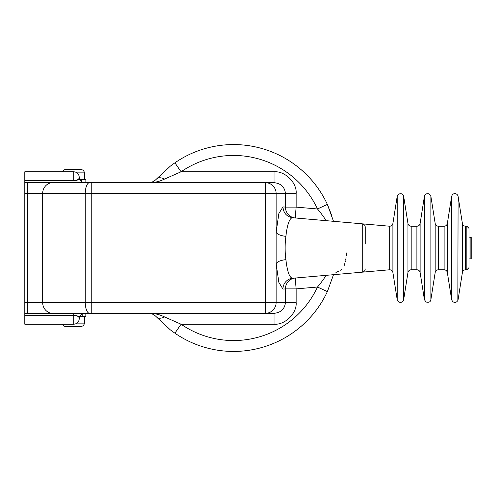 <?xml version="1.0" encoding="UTF-8"?>
<svg xmlns="http://www.w3.org/2000/svg" width="496" height="496" viewBox="0 0 496 496"><rect width="100%" height="100%" fill="white"/><g stroke="black" fill="none" stroke-linecap="round" stroke-linejoin="round"><path stroke-width="0.74" d="M172.081 331.173L174.896 333.182L181.077 324.217L274.046 324.217L274.046 313.329L265.403 313.329L274.046 313.329C280.91 312.635 284.71 309.008 285.436 302.436L265.403 302.436L265.403 313.329A10.887 10.72 -90 0 0 276.129 302.436L276.129 263.723C277.32 261.64 280.575 260.276 285.901 259.637C284.878 251.881 284.878 244.119 285.901 236.363C286.979 226.368 288.784 220.305 291.313 218.184L292.708 217.744L325.581 220.615C325.469 219.201 322.772 215.326 317.49 208.977A92.547 92.547 0 0 0 181.077 171.783L164.591 179.044C159.433 181.586 154.027 182.795 148.366 182.671C151.193 182.795 153.896 181.586 156.476 179.044C153.896 181.586 151.193 182.795 148.366 182.671L149.86 182.571L148.366 182.671M78.833 317.074L79.236 318.773C78.914 322.078 77.103 323.894 73.792 324.217C77.103 323.894 78.914 322.078 79.236 318.773C78.213 315.946 84.078 312.474 84.686 313.329L84.68 313.329C81.381 313.658 79.565 315.475 79.236 318.773C80.178 317.204 78.362 316.045 73.792 315.307L73.792 324.217L24.8 324.217L24.8 313.329L265.403 313.329M24.8 315.307L73.792 315.307L73.792 313.329L27.615 313.329L27.615 302.436L265.403 302.436L265.403 193.564L91.785 193.564L91.785 182.671L89.609 182.671A10.887 4.352 90 0 0 85.256 193.564L91.785 193.564L91.785 313.329L85.845 313.329L85.845 316.591L79.689 316.591M24.8 182.671L27.615 182.671L27.615 193.564L24.8 193.564L24.8 171.783L73.792 171.783C77.103 172.106 78.914 173.922 79.236 177.227L79.18 177.983M24.8 313.329L24.8 302.436L27.615 302.436L27.615 193.564L85.256 193.564L85.256 302.436A10.887 4.352 -90 0 0 89.609 313.329M24.8 193.564L24.8 302.436M331.861 215.779L327.366 204.389A103.435 103.435 0 0 0 174.896 162.818L181.077 171.783L274.046 171.783L274.046 182.671L91.785 182.671M27.615 182.671L89.609 182.671M333.504 274.691L327.366 291.611A103.435 103.435 0 0 1 174.896 333.182L170.209 329.753L174.896 333.182A103.435 103.435 0 0 0 327.366 291.611L317.49 287.023A92.547 92.547 0 0 1 181.077 324.217L164.591 316.956C159.433 314.414 154.027 313.205 148.366 313.329L149.86 313.429L148.366 313.329C151.193 313.205 153.896 314.414 156.476 316.956C153.896 314.414 151.193 313.205 148.366 313.329M76.359 315.58L75.677 315.444M78.659 316.826L78.343 316.498M77.568 315.989L74.214 315.313M78.994 178.61L78.318 179.527M77.289 180.135L76.384 180.414M76.353 180.426L74.344 180.68M79.143 178.151L78.343 179.502M79.236 177.227C80.172 178.777 78.362 179.93 73.792 180.693L73.792 171.783C77.103 172.106 78.914 173.922 79.236 177.227L79.193 177.909M274.046 182.671C280.91 183.365 284.71 186.992 285.436 193.564L276.129 193.564L276.129 232.277C277.32 234.36 280.575 235.724 285.901 236.363M156.339 316.808L156.482 316.956C158.23 318.661 160.933 318.661 164.591 316.956M170.209 329.753L156.482 316.963L170.209 329.753M170.295 166.179L156.482 179.037L170.209 166.247L174.896 162.818L170.209 166.247M274.046 171.783C284.983 170.81 297.141 182.788 296.155 193.564L296.155 207.111L285.436 207.111A10.887 10.72 -85 0 0 295.194 217.961A10.887 10.72 -85 0 0 295.207 217.961L296.155 207.111L317.49 208.977L327.366 204.389A103.435 103.435 0 0 0 174.896 162.818A103.435 103.435 0 0 1 327.366 204.389L333.504 221.309M156.339 179.192L156.482 179.044C158.23 177.339 160.933 177.339 164.591 179.044M274.046 324.217C284.983 325.19 297.141 313.212 296.155 302.436L296.155 288.889L285.436 288.889A10.887 10.72 85 0 1 295.194 278.039A10.887 10.72 85 0 1 295.207 278.039L296.155 288.889L317.49 287.023C322.772 280.674 325.469 276.799 325.581 275.385L292.708 278.256C289.546 277.977 287.277 271.771 285.901 259.637M296.155 302.436L285.436 302.436L285.436 288.889L282.937 289.106A10.887 10.72 85 0 1 292.708 278.256M282.937 289.106L278.864 282.416L276.129 263.723L276.129 232.277L278.857 213.584L282.937 206.894C283.433 213.075 286.694 216.69 292.708 217.744M344.119 265.782L344.788 263.55M345.259 261.758L345.47 260.865M345.693 259.861L346.103 257.74M346.468 255.353L346.735 252.879M335.947 272.496L336.3 272.323M336.697 272.143L337.094 271.963M337.354 271.845L338.328 271.386M340.058 270.444L341.583 269.353M389.676 269.774C391.425 269.905 392.503 270.822 392.9 272.533L392.9 223.467C392.503 225.178 391.425 226.095 389.676 226.226L389.676 269.774L362.26 272.174L362.26 223.826L325.581 220.615M365.242 243.982L365.242 227.081C365.087 225.227 364.095 224.142 362.26 223.826L389.676 226.226M469.024 228.402L469.024 267.598L466.848 269.774L466.848 226.226L469.024 228.402M470.871 237.113L470.871 258.887L471.2 258.559L471.2 237.441L469.024 237.113M65.509 169.607L81.09 169.607C83.074 169.799 84.165 170.891 84.357 172.875L77.06 172.875M79.695 179.409L85.876 179.409L85.876 182.671M81.716 181.728L81.716 179.409M84.357 316.591L84.357 323.125C84.165 325.109 83.074 326.201 81.09 326.393L64.759 326.393L61.678 324.217M66.39 326.393L79.459 326.393M82.243 313.943L82.243 316.591M52.694 313.329A10.887 10.032 -90 0 1 42.662 302.436L42.662 193.564A10.887 10.032 90 0 1 52.694 182.671M73.792 180.693L24.8 180.693M265.403 182.671L265.403 193.564L276.129 193.564A10.887 10.72 90 0 0 265.403 182.671M327.366 204.389A103.435 103.435 0 0 0 174.896 162.818L171.827 165.019M296.155 193.564L285.436 193.564L285.436 207.111L282.937 206.894M392.9 223.467L397.203 196.317L397.203 299.683L392.9 272.533M403.657 299.683L407.954 272.533L407.954 223.467L403.657 196.317L403.384 300.564C401.487 302.988 399.534 303.025 397.538 300.688L397.203 299.683M407.954 223.467C408.357 225.178 409.436 226.095 411.184 226.226L411.184 269.774C409.436 269.905 408.357 270.822 407.954 272.533M416.894 269.774C418.643 269.905 419.721 270.822 420.124 272.533L420.124 223.467C419.721 225.178 418.643 226.095 416.894 226.226L416.894 269.774L411.184 269.774M420.124 223.467L424.421 196.317L424.421 299.683L420.124 272.533M430.875 299.683L435.178 272.533L435.178 223.467L430.875 196.317L430.875 299.683C430.509 300.539 430.584 302.994 426.014 302.002L424.421 299.683M435.178 223.467C435.575 225.178 436.654 226.095 438.402 226.226L438.402 269.774C436.654 269.905 435.575 270.822 435.178 272.533M444.118 269.774C445.867 269.905 446.939 270.822 447.342 272.533L447.342 223.467C446.939 225.178 445.867 226.095 444.118 226.226L444.118 269.774L438.402 269.774M447.342 223.467L451.645 196.317L451.645 299.683L447.342 272.533M458.093 299.683L462.396 272.533L462.396 223.467L458.093 196.317L457.845 300.52C456.388 302.69 454.609 302.994 452.513 301.432L451.645 299.683M462.396 223.467C462.799 225.178 463.872 226.095 465.62 226.226L465.62 269.774L466.848 269.774M84.357 323.125L77.06 323.125M79.236 318.891C80.172 315.586 81.493 313.807 83.21 313.54L83.21 313.54M83.229 182.466L83.21 182.46C81.53 182.292 80.209 180.507 79.236 177.109C80.209 180.507 81.53 182.292 83.21 182.46L83.229 182.466M365.242 268.919C365.087 270.773 364.095 271.858 362.26 272.174L325.581 275.385M403.657 196.317C403.273 195.461 403.372 192.944 398.716 194.048L397.203 196.317M416.894 226.226L411.184 226.226M430.875 196.317L428.823 193.781C426.25 193.434 424.781 194.283 424.421 196.317M444.118 226.226L438.402 226.226M458.093 196.317L457.622 195.071C455.942 193.173 454.162 193.08 452.302 194.81L451.645 196.317M462.396 272.533C462.799 270.822 463.872 269.905 465.62 269.774M465.62 226.226L466.848 226.226M470.871 258.887L469.024 258.887M61.678 171.783L64.759 169.607M84.357 179.409L84.357 172.875"/></g></svg>
